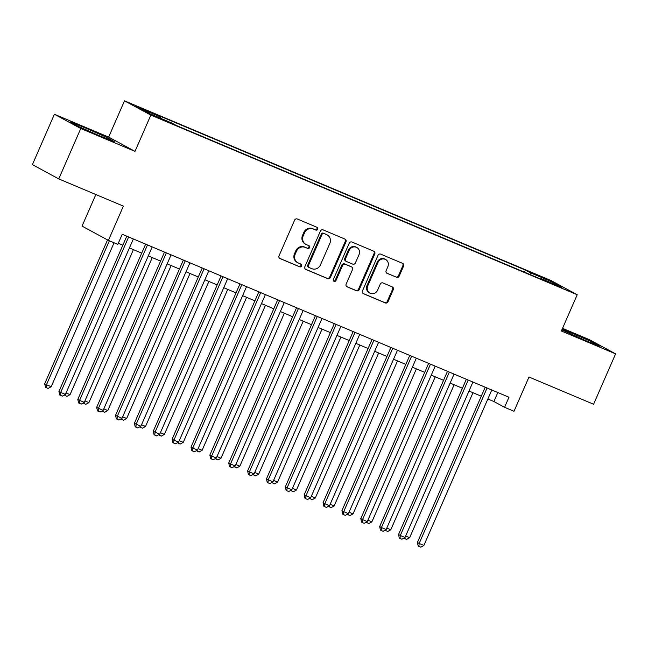 <?xml version="1.0" encoding="UTF-8"?>
<svg xmlns="http://www.w3.org/2000/svg" width="648" height="648" viewBox="0 0 648 648"><rect width="100%" height="100%" fill="white"/><g stroke="black" fill="none" stroke-linecap="round" stroke-linejoin="round"><path stroke-width="0.97" d="M317.674 229.222A1.515 1.409 118.4 0 0 316.977 227.294L297.302 219A2.163 2.009 118.4 0 0 294.589 220.199L279.037 255.806A2.163 2.009 118.4 0 0 280.025 258.56L299.7 266.855A1.515 1.409 118.4 0 0 301.02 264.141A1.515 1.409 118.4 0 0 300.907 264.084L298.364 263.007A6.909 6.423 118.4 0 1 297.837 262.756A6.909 6.423 118.4 0 1 295.196 254.186L296.492 251.221A6.909 6.423 118.4 0 1 305.184 247.382L307.735 248.459A1.515 1.409 118.4 0 0 309.056 245.746A1.515 1.409 118.4 0 0 308.942 245.689L306.399 244.612A6.909 6.423 118.4 0 1 305.872 244.361A6.909 6.423 118.4 0 1 303.24 235.791L304.536 232.818A6.909 6.423 118.4 0 1 313.227 228.987L315.77 230.064A1.515 1.409 118.4 0 0 317.674 229.222M305.872 244.361L305.159 243.98A6.909 6.423 118.4 0 1 302.527 235.402L303.823 232.438A6.909 6.423 118.4 0 1 312.514 228.606L315.058 229.676A1.515 1.409 118.4 0 0 316.653 227.156M279.555 258.285L298.987 266.466A1.515 1.409 118.4 0 0 300.575 263.947M297.837 262.756L297.124 262.375A6.909 6.423 118.4 0 1 294.484 253.797L295.788 250.833A6.909 6.423 118.4 0 1 304.471 247.001L307.022 248.071A1.515 1.409 118.4 0 0 308.61 245.552M537.54 275.068L546.272 279.118L537.54 275.068M396.487 277.304A2.163 2.009 118.4 0 0 399.2 276.105L403.566 266.117A2.163 2.009 118.4 0 0 402.578 263.355L380.724 254.146A2.163 2.009 118.4 0 0 378.011 255.344L362.459 290.952A2.163 2.009 118.4 0 0 363.447 293.714L385.293 302.916A2.163 2.009 118.4 0 0 388.014 301.717L393.279 289.656A2.163 2.009 118.4 0 0 392.291 286.894L382.944 282.957A2.163 2.009 118.4 0 0 380.23 284.156L377.614 290.134A5.775 5.37 118.4 0 1 369.911 293.131A5.775 5.37 118.4 0 1 367.708 285.962L377.946 262.521A5.775 5.37 118.4 0 1 385.649 259.532A5.775 5.37 118.4 0 1 387.852 266.692L386.143 270.605A2.163 2.009 118.4 0 0 387.131 273.359L395.774 276.915A2.163 2.009 118.4 0 0 398.488 275.716L402.854 265.729A2.163 2.009 118.4 0 0 402.327 263.25M80.765 128.523L135.003 151.373L108.645 137.101L54.408 114.251L80.765 128.523L58.757 178.905L123.371 206.129L108.402 240.384L117.831 244.361L122.237 234.284L508.98 397.224L504.573 407.3L514.01 411.269L528.979 377.014L593.592 404.239L615.6 353.857L589.243 339.584L562.529 328.334M135.003 151.373L150.846 115.101L577.206 294.735L561.362 331.007L615.6 353.857M345.975 241.85A2.163 2.009 118.4 0 0 344.987 239.096L323.133 229.886A2.163 2.009 118.4 0 0 320.42 231.085L304.868 266.692A2.163 2.009 118.4 0 0 305.856 269.447L327.702 278.656A2.163 2.009 118.4 0 0 330.423 277.457L345.975 241.85L345.263 241.461A2.163 2.009 118.4 0 0 344.744 238.991M351.929 242.02L373.783 251.221A2.163 2.009 118.4 0 1 374.771 253.984L359.219 289.583A2.163 2.009 118.4 0 1 356.497 290.782L347.15 286.845A2.163 2.009 118.4 0 1 346.162 284.083L352.471 269.649A2.163 2.009 118.4 0 0 351.483 266.887L345.279 264.279A2.163 2.009 118.4 0 0 342.565 265.469L335.996 280.503A1.515 1.409 118.4 0 1 333.979 281.289A1.515 1.409 118.4 0 1 333.404 279.418L349.215 243.219A2.163 2.009 118.4 0 1 351.929 242.02M58.757 178.905L32.4 164.633L54.408 114.251M143.783 109.706L151.972 112.995L143.516 109.067L135.319 105.786L143.783 109.706M150.846 115.101L124.497 100.829L550.857 280.463L577.206 294.735M524.41 272.152L525.334 270.046L155.569 114.259L160.558 116.956L160.469 118.219M525.334 270.046L530.323 272.743L551.075 281.483L561.897 287.348L541.145 278.608L546.134 281.305L176.369 125.518L171.388 122.82L150.636 114.08L139.806 108.216L160.558 116.956M95.847 194.53L82.045 226.112L108.402 240.384M108.645 137.101L124.497 100.829M487.863 398.974L493.889 401.517L504.573 407.3M118.309 243.275L122.845 245.187M129.422 247.957L141.709 253.133M148.287 255.903L160.574 261.087M167.152 263.858L179.439 269.033M186.017 271.804L198.304 276.98M204.881 279.75L217.177 284.926M223.746 287.696L236.042 292.88M242.611 295.65L254.907 300.826M261.484 303.596L273.772 308.772M280.349 311.542L292.637 316.718M299.214 319.488L311.502 324.672M318.079 327.442L330.367 332.618M336.944 335.389L349.231 340.565M355.809 343.335L368.096 348.511M374.674 351.281L386.961 356.465M393.539 359.235L405.826 364.411M412.403 367.181L424.691 372.357M431.268 375.127L443.556 380.311M450.133 383.081L462.421 388.257M468.998 391.028L481.286 396.203M497.818 392.518L493.889 401.517M541.145 278.608L540.732 279.029M530.194 274.59L530.323 272.743M551.075 281.483L549.99 282.334M100.051 136.023L114.283 141.539L106.353 137.246L84.175 127.421L69.935 121.905L77.873 126.198L100.051 136.023M561.848 329.889L585.832 340.686L600.072 346.21L592.134 341.909L562.205 329.079M83.6 128.733L84.175 127.421M105.891 138.283L106.353 137.246M591.681 342.954L592.134 341.909M569.39 333.404L569.965 332.092M305.386 269.163L326.989 278.267A2.163 2.009 118.4 0 0 329.711 277.069L345.263 241.461M323.968 233.515A1.515 1.409 118.4 0 0 322.064 234.349L308.408 265.607A1.515 1.409 118.4 0 0 309.104 267.535L311.785 268.669A6.909 6.423 118.4 0 0 320.476 264.838L329.808 243.47A6.909 6.423 118.4 0 0 327.175 234.9A6.909 6.423 118.4 0 0 326.649 234.649L323.255 233.126A1.515 1.409 118.4 0 0 321.351 233.969L322.064 234.349M308.391 267.154A1.515 1.409 118.4 0 1 307.695 265.218L321.351 233.969M327.175 234.9L326.462 234.511A6.909 6.423 118.4 0 0 325.936 234.26L326.649 234.649M323.255 233.126L325.936 234.26M346.68 286.562L355.784 290.401A2.163 2.009 118.4 0 0 358.506 289.202L374.058 253.595A2.163 2.009 118.4 0 0 373.531 251.116M351.086 266.676A2.163 2.009 118.4 0 0 350.771 266.506L344.566 263.89A2.163 2.009 118.4 0 0 341.852 265.089L335.283 280.122L335.996 280.503M333.655 281.038A1.515 1.409 118.4 0 0 335.283 280.122M359.016 254.664A5.775 5.37 118.4 0 0 356.813 247.496A5.775 5.37 118.4 0 0 349.11 250.493L345.497 258.746A2.163 2.009 118.4 0 0 346.486 261.509L352.69 264.117A2.163 2.009 118.4 0 0 355.404 262.918L359.016 254.664M356.813 247.496L356.1 247.107A5.775 5.37 118.4 0 0 348.397 250.104L349.11 250.493M346.324 261.428L345.611 261.039A2.163 2.009 118.4 0 1 344.785 258.366L348.397 250.104M386.67 273.083L395.774 276.915M385.649 259.532L384.936 259.143A5.775 5.37 118.4 0 0 377.233 262.14L377.946 262.521M369.911 293.131L369.198 292.742A5.775 5.37 118.4 0 1 366.995 285.574L377.233 262.14M362.977 293.431L384.58 302.527A2.163 2.009 118.4 0 0 387.302 301.336L392.567 289.267A2.163 2.009 118.4 0 0 392.048 286.789M107.536 239.914L44.696 383.754L46.47 384.718L51.192 386.702L114.072 242.773M109.358 240.789L46.47 384.718L46.211 387.642L45.498 387.261L44.696 383.754M51.192 386.702L48.098 388.436L46.211 387.642M126.773 236.196L58.936 391.465L60.718 392.429L128.636 236.982M65.432 394.421L62.338 396.155L60.458 395.361L60.718 392.429L65.432 394.421L133.35 238.966M60.458 395.361L59.746 394.972L58.936 391.465M66.064 392.971L70.057 394.648L133.407 249.634M70.057 394.648L66.963 396.39L64.322 395.037M65.075 395.588L65.165 394.567M84.928 400.918L88.922 402.602L152.272 257.588M88.922 402.602L85.828 404.336L83.187 402.991M83.94 403.542L84.029 402.513M103.802 408.872L107.787 410.549L171.145 265.534M107.787 410.549L104.693 412.282L102.052 410.937M102.805 411.488L102.894 410.468M122.666 416.818L126.652 418.495L190.01 273.48M126.652 418.495L123.557 420.228L120.925 418.883M121.67 419.434L121.767 418.414M145.638 244.142L77.8 399.411L79.583 400.375L147.501 244.928M84.297 402.368L81.211 404.101L79.323 403.307L79.583 400.375L84.297 402.368L152.215 246.912M79.323 403.307L78.611 402.918L77.8 399.411M164.503 252.088L96.665 407.365L98.447 408.329L166.366 252.874M103.17 410.314L100.076 412.047L98.188 411.253L98.447 408.329L103.17 410.314L171.08 254.867M98.188 411.253L97.475 410.864L96.665 407.365M183.368 260.042L115.538 415.311L117.312 416.275L185.231 260.82M122.035 418.26L118.94 419.993L117.053 419.199L117.312 416.275L122.035 418.26L189.945 262.813M117.053 419.199L116.34 418.819L115.538 415.311M202.233 267.989L134.403 423.257L136.177 424.221L204.096 268.774M140.899 426.214L137.805 427.947L135.918 427.154L136.177 424.221L140.899 426.214L208.81 270.759M135.918 427.154L135.205 426.765L134.403 423.257M141.531 424.764L145.517 426.441L208.875 281.435M145.517 426.441L142.422 428.182L139.79 426.83M140.535 427.38L140.632 426.36M221.098 275.935L153.268 431.212L155.042 432.175L222.961 276.72M159.764 434.16L156.67 435.893L154.783 435.1L155.042 432.175L159.764 434.16L227.675 278.705M154.783 435.1L154.07 434.711L153.268 431.212M160.396 432.71L164.381 434.395L227.74 289.381M164.381 434.395L161.287 436.128L158.655 434.784M159.4 435.335L159.497 434.306M239.971 283.889L172.133 439.158L173.915 440.122L241.826 284.666M178.629 442.106L175.535 443.84L173.648 443.046L173.915 440.122L178.629 442.106L246.54 286.659M173.648 443.046L172.935 442.665L172.133 439.158M179.261 440.664L183.246 442.341L246.605 297.327M183.246 442.341L180.152 444.074L177.52 442.73M178.265 443.281L178.362 442.26M258.836 291.835L190.998 447.104L192.78 448.068L260.69 292.621M197.494 450.052L194.4 451.794L192.513 450.992L192.78 448.068L197.494 450.052L265.405 294.605M192.513 450.992L191.8 450.611L190.998 447.104M198.126 448.61L202.111 450.287L265.469 305.273M202.111 450.287L199.017 452.02L196.385 450.676M197.13 451.227L197.227 450.206M277.7 299.781L209.863 455.05L211.645 456.014L279.555 300.567M216.359 458.006L213.265 459.74L211.378 458.946L211.645 456.014L216.359 458.006L284.278 302.551M211.378 458.946L210.665 458.557L209.863 455.05M216.991 456.557L220.976 458.241L284.334 313.227M220.976 458.241L217.882 459.975L215.249 458.63M215.995 459.181L216.092 458.152M296.565 307.727L228.728 463.004L230.51 463.968L298.42 308.513M235.224 465.953L232.13 467.686L230.243 466.892L230.51 463.968L235.224 465.953L303.143 310.497M230.243 466.892L229.53 466.503L228.728 463.004M235.856 464.503L239.841 466.187L303.199 321.173M239.841 466.187L236.747 467.921L234.114 466.576M234.868 467.127L234.957 466.098M315.43 315.681L247.593 470.95L249.375 471.914L317.285 316.459M254.089 473.899L250.995 475.632L249.107 474.838L249.375 471.914L254.089 473.899L322.007 318.452M249.107 474.838L248.395 474.458L247.593 470.95M254.721 472.457L258.706 474.134L322.064 329.119M258.706 474.134L255.62 475.867L252.979 474.522M253.733 475.073L253.822 474.053M334.295 323.627L266.458 478.896L268.24 479.86L336.15 324.413M272.954 481.845L269.86 483.586L267.972 482.784L268.24 479.86L272.954 481.845L340.872 326.398M267.972 482.784L267.26 482.404L266.458 478.896M273.586 480.403L277.579 482.08L340.929 337.065M277.579 482.08L274.485 483.813L271.844 482.468M272.597 483.019L272.687 481.999M353.16 331.574L285.322 486.842L287.105 487.806L355.023 332.359M291.819 489.799L288.725 491.532L286.837 490.739L287.105 487.806L291.819 489.799L359.737 334.344M286.837 490.739L286.124 490.35L285.322 486.842M292.451 488.349L296.444 490.034L359.794 345.019M296.444 490.034L293.35 491.767L290.709 490.423M291.462 490.973L291.551 489.945M311.315 496.295L315.309 497.98L378.659 352.966M315.309 497.98L312.214 499.713L309.574 498.369M310.327 498.92L310.416 497.899M330.18 504.249L334.174 505.926L397.524 360.912M334.174 505.926L331.079 507.659L328.439 506.315M329.192 506.866L329.281 505.845M349.045 512.195L353.039 513.872L416.389 368.858M353.039 513.872L349.944 515.614L347.304 514.261M348.057 514.812L348.146 513.791M367.918 520.142L371.903 521.826L435.254 376.812M371.903 521.826L368.809 523.56L366.169 522.215M366.922 522.766L367.011 521.737M386.783 528.096L390.768 529.772L454.127 384.758M390.768 529.772L387.674 531.506L385.034 530.161M385.787 530.712L385.884 529.691M405.648 536.042L409.633 537.719L472.991 392.704M409.633 537.719L406.539 539.452L403.906 538.107M404.652 538.658L404.749 537.638M372.025 339.52L304.187 494.797L305.969 495.76L373.888 340.305M310.684 497.745L307.589 499.478L305.702 498.685L305.969 495.76L310.684 497.745L378.602 342.29M305.702 498.685L304.997 498.296L304.187 494.797M390.89 347.474L323.052 502.743L324.834 503.707L392.753 348.251M329.549 505.691L326.454 507.425L324.575 506.631L324.834 503.707L329.549 505.691L397.467 350.244M324.575 506.631L323.862 506.25L323.052 502.743M409.755 355.42L341.917 510.689L343.699 511.653L411.618 356.206M348.413 513.645L345.327 515.379L343.44 514.585L343.699 511.653L348.413 513.645L416.332 358.19M343.44 514.585L342.727 514.196L341.917 510.689M428.62 363.366L360.782 518.635L362.564 519.599L430.483 364.152M367.286 521.591L364.192 523.325L362.305 522.531L362.564 519.599L367.286 521.591L435.197 366.136M362.305 522.531L361.592 522.142L360.782 518.635M447.485 371.312L379.647 526.589L381.429 527.553L449.348 372.098M386.151 529.538L383.057 531.271L381.17 530.477L381.429 527.553L386.151 529.538L454.062 374.09M381.17 530.477L380.457 530.088L379.647 526.589M466.349 379.266L398.52 534.535L400.294 535.499L468.212 380.044M405.016 537.484L401.922 539.217L400.035 538.423L400.294 535.499L405.016 537.484L472.927 382.036M400.035 538.423L399.322 538.043L398.52 534.535M485.214 387.212L417.385 542.481L419.159 543.445L487.077 387.998M423.881 545.438L420.787 547.171L418.9 546.377L419.159 543.445L423.881 545.438L491.792 389.983M418.9 546.377L418.187 545.989L417.385 542.481M143.321 109.512L143.516 109.067M312.514 228.606L313.227 228.987M303.823 232.438L304.536 232.818M302.527 235.402L303.24 235.791M307.022 248.071L307.735 248.459M304.471 247.001L305.184 247.382M295.788 250.833L296.492 251.221M294.484 253.797L295.196 254.186M298.987 266.466L299.7 266.855M315.058 229.676L315.77 230.064M329.711 277.069L330.423 277.457M326.989 278.267L327.702 278.656M307.695 265.218L308.408 265.607M374.058 253.595L374.771 253.984M358.506 289.202L359.219 289.583M355.784 290.401L356.497 290.782M350.771 266.506L351.483 266.887M344.566 263.89L345.279 264.279M341.852 265.089L342.565 265.469M344.785 258.366L345.497 258.746M366.995 285.574L367.708 285.962M392.567 289.267L393.279 289.656M387.302 301.336L388.014 301.717M384.58 302.527L385.293 302.916M402.854 265.729L403.566 266.117M398.488 275.716L399.2 276.105M308.27 267.098L308.983 267.478M350.933 266.579L351.645 266.968"/></g></svg>
